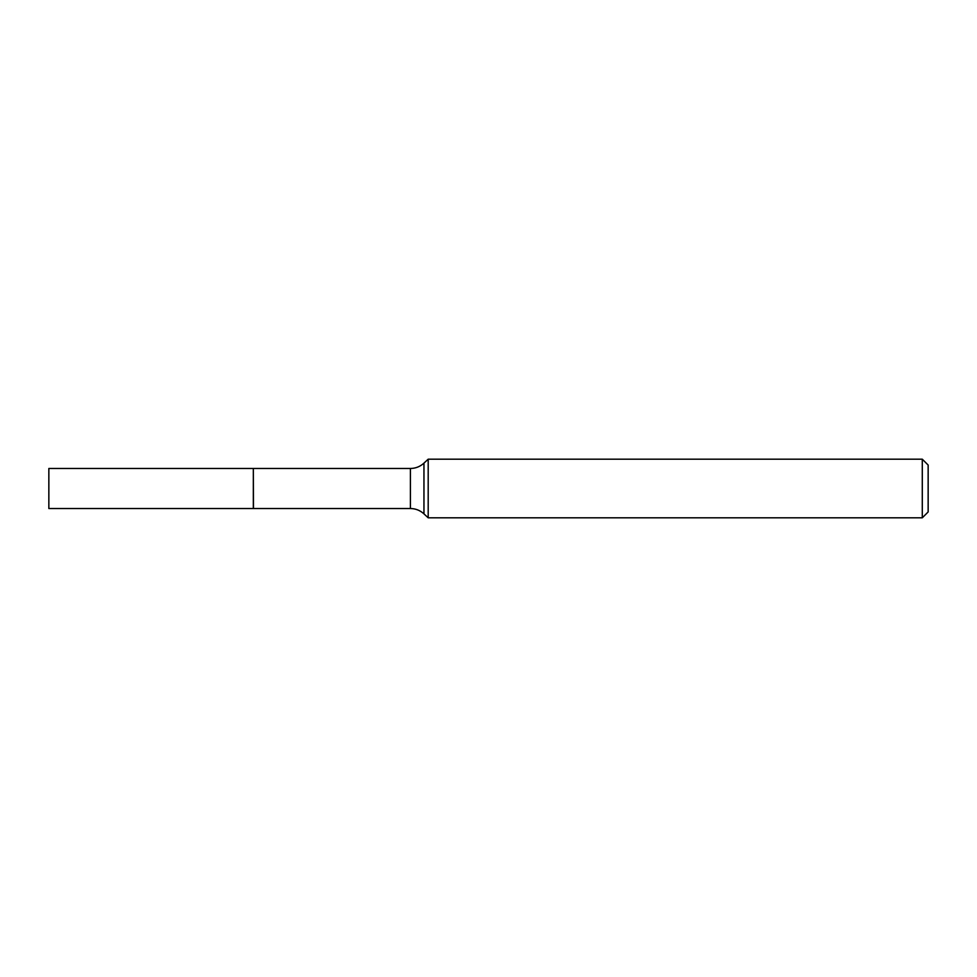 <?xml version="1.0" encoding="UTF-8"?>
<svg xmlns="http://www.w3.org/2000/svg" width="977" height="977" viewBox="0 0 977 977"><rect width="100%" height="100%" fill="white"/><g stroke="black" fill="none" stroke-linecap="round" stroke-linejoin="round"><path stroke-width="1.47" d="M48.85 488.5L48.85 508.528L253.336 508.528L253.336 468.471L48.85 468.471L48.85 488.5M253.336 468.594L253.458 508.528L410.413 508.528C415.604 508.59 420.122 510.373 423.957 513.865L428.195 517.81L922.288 517.81L922.288 459.19L428.195 459.19L428.195 517.81M922.288 459.19L928.15 465.052L928.15 511.948L922.288 517.81M253.458 468.471L410.413 468.471C415.604 468.41 420.122 466.627 423.957 463.135L423.957 513.865M410.413 468.471L410.413 508.528M423.957 463.135L428.195 459.19"/></g></svg>
